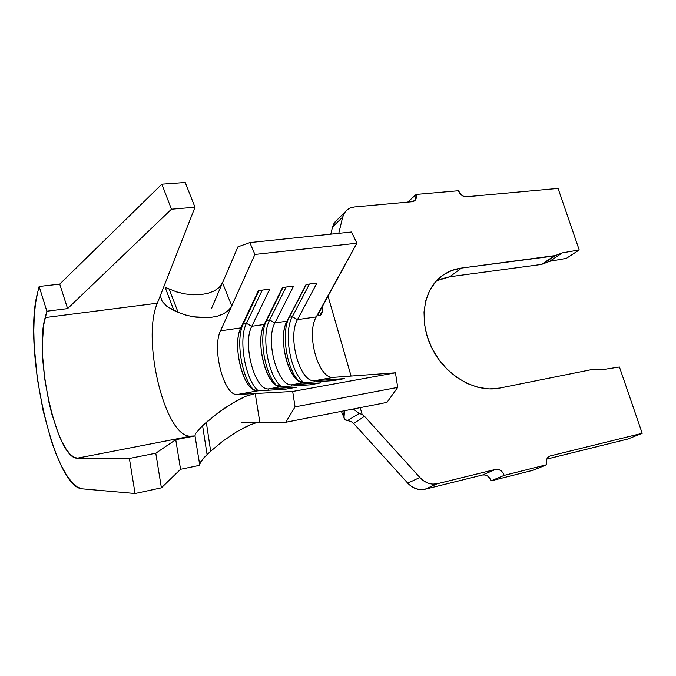 <?xml version="1.0" encoding="UTF-8"?>
<svg xmlns="http://www.w3.org/2000/svg" width="676" height="676" viewBox="0 0 676 676"><rect width="100%" height="100%" fill="white"/><g stroke="black" fill="none" stroke-linecap="round" stroke-linejoin="round"><path stroke-width="1.01" d="M412.115 201.71L354.477 206.957L412.115 201.71L414.329 200.983L415.884 199.335L416.534 197.037L416.205 194.418L458.404 190.733L461.623 195.22L463.981 196.471L466.389 196.767L558.072 188.41L466.389 196.767C462.705 196.691 460.043 194.68 458.404 190.733L416.205 194.418L407.696 202.116L416.205 194.418L415.377 200.071L412.115 201.71M351.114 421.528L353.683 423.48L364.516 416.315L419.855 477.493L423.751 480.906L428.178 483.171L432.817 484.134L437.355 483.729L495.601 469.389L482.596 474.983C486.483 474.501 489.306 476.462 491.072 480.856L504.203 475.372L502.826 472.608L500.713 470.504L498.178 469.372L495.601 469.389C499.539 468.907 502.403 470.902 504.203 475.372L546.723 464.708L533.161 470.243L546.723 464.708C545.701 460.702 546.597 457.872 549.411 456.224L550.264 455.928L548.194 457.035L546.783 459.097L627.852 439.02L642.2 433.291L550.264 455.928L642.2 433.291L627.852 439.02L546.783 459.088L546.267 461.784L546.723 464.708L504.203 475.372L491.072 480.856L533.161 470.243L491.072 480.856L489.72 478.135L487.641 476.065L485.14 474.958L482.596 474.983L424.993 489.247L437.355 483.729L495.601 469.389L482.596 474.983L424.993 489.247L437.355 483.729C430.958 485.038 425.12 482.96 419.855 477.493L407.738 483.163L353.683 423.48L364.516 416.315L419.855 477.493L407.738 483.163C412.918 488.52 418.672 490.548 424.993 489.247L420.514 489.652L415.934 488.714L411.574 486.5L407.738 483.163L353.683 423.48L351.114 421.528L347.574 420.548L359.226 413.467L353.269 409.005L359.226 413.467L362.159 414.456L360.198 407.645L362.159 414.456L364.516 416.315L362.159 414.456L359.226 413.467L347.574 420.548C345.36 420.337 344.168 419.357 343.991 417.624L344.523 410.721C342.74 416.146 343.754 419.416 347.574 420.548M212.044 417.464L225.192 407.763L239.05 399.44L245.464 396.364L255.215 393.508L259.837 422.314L241.628 422.356L259.837 422.314L255.579 422.982L249.985 424.925L236.566 431.846L222.75 441.183L210.667 451.238L206.324 422.331L202.589 425.677L218.424 412.529L232.189 403.31L245.464 396.364L255.215 393.508L237.352 394.48L257.733 390.846L285.475 389.215L296.882 387.162L268.752 388.886L281.199 386.672L309.76 384.847L320.889 382.844L291.956 384.754L304.115 382.591L333.462 380.588L344.329 378.628L314.636 380.715L333.505 377.352L395.468 372.806L292.691 391.463L255.215 393.508L259.837 422.314L285.754 422.263L295.049 406.859L292.691 391.463L237.352 394.48C224.043 396.466 211.554 348.444 220.528 330.843L240.817 327.894C231.488 345.385 244.044 392.908 257.733 390.846L237.352 394.48C224.043 396.466 211.554 348.444 220.528 330.843L254.911 254.438L356.894 243.199L351.512 232.003L356.894 243.199L316.284 316.9C305.696 333.986 318.48 379.675 333.505 377.352L314.636 380.715C299.933 382.979 287.199 336.825 297.482 319.638L316.284 316.9C305.696 333.986 318.48 379.675 333.505 377.352L334.89 377.25M319.714 315.557L320.982 314.695L319.173 311.661L320.99 314.695C322.469 312.599 322.815 309.861 322.021 306.481L322.384 310.656L320.99 314.695L319.714 315.557L318.624 315.303L318.193 314.179L318.658 312.599L316.284 316.9L297.482 319.638L316.909 283.083L306.101 284.469L287.004 321.168L274.895 322.925L287.004 321.168C276.89 338.414 289.598 384.813 304.115 382.591L291.956 384.754C277.65 386.934 264.984 340.239 274.895 322.925L293.612 286.075L282.543 287.494L264.181 324.488L251.785 326.297C242.261 343.729 254.86 390.99 268.752 388.886C254.86 390.99 242.261 343.729 251.785 326.297L264.181 324.488C254.446 341.862 267.079 388.818 281.199 386.672L268.752 388.886L267.865 390.255L268.752 388.886L296.882 387.162L285.475 389.215L257.733 390.846L253.255 389.545C240.867 382.793 232.907 342.994 240.817 327.894L220.528 330.843L254.911 254.438L249.816 242.583L351.512 232.003L249.816 242.583L237.927 246.841L211.563 308.349L222.522 282.788L231.741 305.932L228.572 310.326L223.545 313.858L217.064 316.3L209.636 317.593L193.302 316.816M436.51 280.793L449.793 276.746L541.501 264.434L554.143 255.993L541.501 264.434L449.793 276.746L461.539 268.051L555.317 255.562L541.501 264.434L549.63 261.308L562.322 252.866L549.63 261.308L566.37 258.35L549.63 261.308L542.676 264.012L555.317 255.562L562.322 252.866L579.205 249.934L566.37 258.35L579.205 249.934L558.072 188.41L579.205 249.934L562.322 252.866L554.143 255.993L461.539 268.051L451.762 270.501L442.966 275.174L435.505 281.909L429.699 290.494L425.812 300.617L424.021 311.906L424.443 323.897L427.08 336.107L431.846 348.03L438.547 359.167L446.904 369.037L456.57 377.233L467.133 383.427L478.143 387.365L489.145 388.928L499.691 388.075L592.472 369.434L602.037 369.721L619.427 367.009L642.2 433.291L619.427 367.009L602.037 369.721L592.472 369.434L499.691 388.075C476.749 392.849 448.044 377.301 433.705 351.562C419.255 325.883 421.621 294.685 438.2 279.078C444.74 272.943 452.523 269.268 461.539 268.051L449.793 276.746L440.11 279.205M342.681 217.072L344.878 212.239C347.21 209.146 350.405 207.38 354.477 206.957L350.371 207.946L346.889 210.067L344.261 213.177L342.681 217.072L338.786 233.321L342.681 217.072L332.541 227.009L342.681 217.072M337.662 219.337L334.73 222.235L332.541 227.009L334.113 223.156L337.67 219.337M330.801 234.158L332.541 227.009L330.801 234.158M351.089 376.067L327.928 295.775L351.089 376.067M255.579 422.982L259.837 422.314L285.754 422.263L386.951 402.389L397.699 387.399L395.468 372.806L336.766 377.115M318.193 314.179L356.894 243.199L254.911 254.438L249.816 242.583L237.927 246.841L222.522 282.788L231.741 305.932L228.572 310.326L223.545 313.858L217.064 316.3L209.636 317.593L201.701 317.754L193.589 316.867L185.613 315.016L178.075 312.27L169.152 289.117L165.113 287.283L173.893 310.436L178.075 312.27L166.972 306.456L162.198 301.462L160.575 296.536L162.198 301.462L166.972 306.456L173.893 310.436L165.113 287.283L176.639 291.947L184.59 293.866L192.652 294.795L200.586 294.643L207.954 293.35L214.376 290.874L219.387 287.283L222.522 282.788L219.387 287.283M386.951 402.389L285.754 422.263L295.049 406.859L397.699 387.399L386.951 402.389M397.699 387.399L295.049 406.859L292.691 391.463L395.468 372.806L397.699 387.399M251.785 326.297L269.741 289.134L258.409 290.595L240.817 327.894L243.318 323.821L246.444 323.373C238.096 339.36 245.253 380.216 258.308 390.812C245.253 380.216 238.096 339.36 246.444 323.373L251.785 326.297L246.444 323.373L243.318 323.821C235.493 339.039 241.383 377.107 253.5 389.697C241.383 377.107 235.493 339.039 243.318 323.821L240.817 327.894L258.409 290.595L269.741 289.134L251.785 326.297M207.084 454.576L201.102 461.142L199.606 464.201L203.628 458.041L210.667 451.238L207.084 454.576L202.589 425.677L207.084 454.576M175.836 291.694L184.59 293.866L192.652 294.795L200.586 294.643L207.954 293.35L214.376 290.874M249.985 424.925L243.326 428.043M236.566 431.846L222.75 441.183L210.667 451.238L206.324 422.331L208.166 420.709M161.074 293.73L157.356 303.211C141.242 339.783 165.502 438.927 190.97 436.105L195.009 435.935L195.263 433.916L201.786 426.404L195.263 433.916L195.009 435.935L175.752 439.687L155.784 453.207L161.395 487.835L180.56 469.296L199.783 465.274L180.56 469.296L175.752 439.687L195.009 435.935L199.783 465.274L195.009 435.935L190.97 436.105L77.377 458.159L190.97 436.105C165.502 438.927 141.242 339.783 157.356 303.211L45.174 317.585L157.356 303.211L195.001 207.219L185.232 182.478L195.001 207.219L161.074 293.73M82.32 488.849C53.488 487.717 22.485 346.56 37.526 292.962L35.473 303.803L34.231 316.452L33.8 330.564L34.18 345.791L37.248 378.18L43.129 410.797L51.325 440.828L56.091 454.018L61.186 465.527L66.476 475.051L71.859 482.284L77.182 486.957L82.32 488.849L135.065 493.522L161.395 487.835L135.065 493.522L129.386 458.463L155.784 453.207L129.386 458.463L77.377 458.159C56.97 459.79 33.724 355.365 45.174 317.585L46.864 311.214L67.6 308.611L171.459 209.205L195.001 207.219L171.459 209.205L161.86 184.159L185.232 182.478L161.86 184.159L59.733 284.131L39.14 286.472L37.526 292.962L39.14 286.472L59.733 284.131L67.6 308.611L46.864 311.214L39.14 286.472L46.864 311.214L43.627 325.249L42.309 344.456L42.546 355.491L44.751 379.084L49.052 402.879L51.875 414.16L58.542 434.144L62.243 442.341L66.079 449.033L69.941 454.01L73.743 457.094L77.377 458.159L129.386 458.463L135.065 493.522L82.32 488.849M175.752 439.687L180.56 469.296L161.395 487.835L155.784 453.207L175.752 439.687M67.6 308.611L59.733 284.131L161.86 184.159L171.459 209.205L67.6 308.611M314.636 380.715L313.867 381.923L314.636 380.715L344.329 378.628L333.462 380.588L304.115 382.591L298.479 380.808C285.863 373.101 278.698 335.634 287.004 321.168L289.286 317.213L292.277 316.782C283.269 332.491 290.257 372.29 303.879 382.599C290.257 372.29 283.269 332.491 292.277 316.782L297.482 319.638C287.199 336.825 299.933 382.979 314.636 380.715M298.538 380.85C286.278 368.014 281.013 331.891 289.286 317.213C281.013 331.891 286.278 368.014 298.538 380.85M306.346 284.435L287.004 321.168L306.101 284.469L316.909 283.083L297.482 319.638L292.277 316.782L289.286 317.213L306.346 284.435M309.422 284.047L292.277 316.782L309.422 284.047M291.956 384.754L291.136 386.038L291.956 384.754L320.889 382.844L309.76 384.847L281.199 386.672L276.146 385.134C263.623 377.892 256.052 339.267 264.181 324.488L266.564 320.475L269.623 320.035C260.936 335.887 268.009 376.211 281.351 386.664C268.009 376.211 260.936 335.887 269.623 320.035L274.895 322.925C264.984 340.239 277.65 386.934 291.956 384.754M276.298 385.235C264.088 372.527 258.502 335.431 266.564 320.475C258.502 335.431 264.088 372.527 276.298 385.235M282.982 287.435L264.181 324.488L282.543 287.494L293.612 286.075L274.895 322.925L269.623 320.035L266.564 320.475L282.982 287.435M286.125 287.038L269.623 320.035L286.125 287.038M259.043 290.511L243.318 323.821L259.043 290.511M262.271 290.097L246.444 323.373L262.271 290.097M185.613 315.016L178.075 312.27L169.152 289.117M318.624 315.303L318.244 314.619M344.878 212.239L334.73 222.235M343.991 417.624L341.372 411.338M414.439 200.907L415.377 200.071"/></g></svg>
